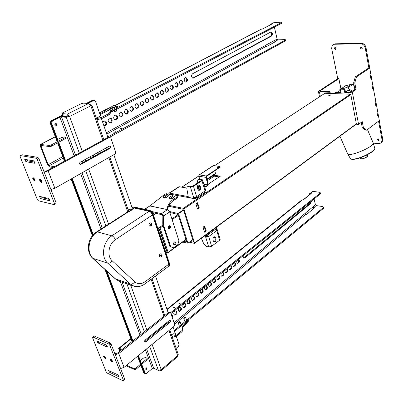 <?xml version="1.0" encoding="UTF-8"?>
<svg xmlns="http://www.w3.org/2000/svg" width="403" height="403" viewBox="0 0 403 403"><rect width="100%" height="100%" fill="white"/><g stroke="black" fill="none" stroke-linecap="round" stroke-linejoin="round"><path stroke-width="0.6" d="M340.847 92.075L335.921 91.914L335.14 92.433L340.857 92.433M376.382 105.092L375.787 105.621L375.032 101.48L375.747 100.967L373.329 88.433M378.261 115.349L377.666 115.883L376.921 111.792L377.626 111.268L376.503 105.102M371.39 77.855L372.689 84.222L371.964 84.721L372.735 88.942L373.46 88.438M354.882 125.182L358.594 124.341L362.232 121.651L363.435 127.892L366.675 130.174L379.329 120.578L378.377 115.354M344.666 92.327L345.442 91.798L345.91 92.247L345.129 92.771L344.666 92.327L344.147 89.723L343.678 89.28L344.459 88.756L341.422 88.665L340.349 89.607L340.867 92.201L340.58 92.619M344.459 88.756L344.923 89.199L344.147 89.723M345.442 91.798L344.923 89.199M345.91 92.247L349.587 92.368L351.129 91.975L354.872 89.426L353.612 82.912L355.33 76.847L356.489 76.862L354.771 82.937L353.612 82.912M320.012 91.38L319.922 90.957L319.715 91.194L320.153 91.395L330.002 91.718L329.216 92.237L329.473 93.446M330.364 93.476L330.002 91.718M340.505 89.214L341.422 88.665M343.678 89.28L340.636 89.189M335.14 92.433L335.392 93.652M337.86 78.625L318.385 91.456L319.372 91.904L329.216 92.237M345.129 92.771L348.807 92.897L352.287 92.015L356.03 89.461L354.771 82.937M339.956 83.92L340.777 87.99M319.922 90.957L338.898 78.661M367.949 68.495L355.33 76.847M371.526 77.86L370.795 78.353L370.014 74.087L370.745 73.593L369.737 68.077L356.489 76.862M366.675 130.174L365.541 130.088L362.297 127.811L363.435 127.892M361.244 122.381L362.297 127.811M356.03 89.461L354.872 89.426M335.105 47.574L334.722 47.71C334.324 48.894 334.707 49.443 335.87 49.352C336.324 48.506 336.067 47.912 335.105 47.574M335.261 47.589L336.092 49.025M378.195 138.823L377.682 139.005C377.48 140.173 377.933 140.642 379.042 140.42L378.195 138.823M378.21 138.823L379.208 140.053M361.204 47.096L360.771 47.257C360.368 48.506 360.781 49.055 362.005 48.909C362.463 48.033 362.196 47.428 361.204 47.096M361.31 47.101L362.211 48.602M367.783 68.606L368.992 68.5L365.239 48.017C364.514 45.348 362.957 43.902 360.569 43.685L334.44 44.265L332.762 44.864L331.946 45.922L331.694 48.597L337.754 78.62L338.893 78.64L339.91 84.041M340.696 87.95L340.948 88.856M373.233 143.136L379.092 143.654L381.414 142.838L382.089 140.027L378.553 121.167M377.641 111.349L378.362 115.273L377.656 115.802L376.936 111.873L377.525 111.344M375.762 101.047L376.488 105.017L375.772 105.536L375.047 101.561L375.636 101.042M372.704 84.308L373.44 88.353L372.72 88.856L371.979 84.806L372.568 84.303M370.76 73.678L371.511 77.774L370.78 78.268L370.03 74.172L370.624 73.678M368.992 68.5L369.727 68.016L365.989 47.549C365.264 44.879 363.708 43.438 361.32 43.222L335.2 43.816L333.427 44.471M381.525 142.753L382.104 142.289L382.779 139.478L379.253 120.633M378.639 121.172L379.339 120.638M352.212 91.239L347.593 87.925L346.363 87.617L341.704 88.675M341.109 88.811L339.628 89.854L337.87 91.98M345.567 92.06L347.683 90.63C348.958 89.874 350.101 90.322 351.109 91.99M354.071 85.587C353.527 84.156 352.711 83.703 351.628 84.222M373.027 142.526L373.213 143.065C373.813 147.181 347.663 157.805 347.502 153.553M354.141 85.632L352.62 84.549L351.391 84.247L345.532 85.804M340.968 88.841L346.006 85.491M204.724 187.128L205.812 186.992L207.898 185.582L208.316 184.231L206.225 177.093L206.412 176.489L220.214 167.064M205.812 186.992L205.666 186.498L204.895 186.69L205.041 187.183M204.578 186.634L204.895 186.69M205.666 186.498L207.752 185.088L207.938 184.488L205.842 177.345L198.82 176.252L199.278 174.922L198.81 175.668M199.032 174.952L213.202 165.668L219.766 166.429L220.098 166.666L219.806 167.023L206.265 175.99L205.842 177.345M217.539 167.003L219.292 166.867L217.262 167.346L217.539 167.003M219.111 167.134L217.58 167.567M206.835 179.169L215.494 173.396L215.298 174.136M215.494 173.396L214.789 170.937M199.676 179.123L198.82 176.252M330.395 94.896L328.783 95.481L330.828 95.093L330.395 94.896M214.552 165.709L324.904 93.284L350.363 94.181L350.832 94.629L356.398 124.064M189.531 242.168L194.296 243.357L194.538 242.964L183.904 208.925L183.355 208.331L168.837 205.369M208.286 184.126L220.305 176.192L214.094 175.209L214.376 176.176L219.287 176.922M214.376 176.176L214.003 176.267L213.726 175.3L207.011 179.783M213.726 175.3L214.094 175.209M197.41 208.814L196.034 204.286L196.276 203.51L197.53 202.764L199.183 207.58L198.941 208.356L197.959 209.041L197.41 208.814M204.477 232.068L203.142 227.67L203.379 226.899L204.623 226.128L206.21 230.803L205.973 231.569L205.011 232.274L204.477 232.068M190.448 241.498L193.017 242.132L193.369 241.543L183.521 210.039L182.69 209.152L168.378 206.215M197.047 202.976L198.397 207.424L198.155 208.2L197.384 208.734M204.135 226.35L205.429 230.622L205.192 231.393L204.437 231.942M324.904 93.284L214.467 165.698M207.298 180.756L214.003 176.267M182.68 242.092L187.914 243.185L178.559 213.63L169.462 211.459M183.602 241.427L186.826 242.007L178.101 214.482L169.819 212.472M173.537 244.082L174.005 242.309M174.585 241.901C175.3 243.09 175.053 244.027 173.839 244.717M168.298 228.022L168.756 226.143M169.315 225.756C170.091 226.944 169.859 227.897 168.615 228.617M157.326 226.869L159.517 227.393L160.077 227.997L168.116 252.303L167.895 252.696L165.709 252.102M166.434 251.155L166.656 250.545L159.618 229.307L158.787 228.395L157.749 228.148M168.258 266.574L169.134 266.262L169.215 264.217L152.626 214.336C151.845 212.386 150.717 211.162 149.246 210.663L133.413 207.218L132.38 207.459L132.078 209.056M169.225 266.192L169.547 265.95L169.633 263.91L153.064 214.043C152.284 212.094 151.16 210.875 149.689 210.376L133.851 206.935L132.718 207.243M160.792 255.185L161.286 254.827L161.699 255.154L161.623 255.834L161.129 256.192L160.711 255.865L160.792 255.185M161.699 255.154L161.14 254.933M160.842 255.965L161.623 255.834M161.22 255.724L161.301 255.044M131.7 209.651L131.751 209.797C130.718 210.991 129.62 211.318 128.466 210.784M129.156 209.661L130.466 209.177L129.156 209.661M129.519 209.736L129.378 209.328M130.033 209.086L130.184 209.53M150.425 224.33L150.934 223.987L151.367 224.34L151.286 225.035L150.777 225.378L150.349 225.025L150.425 224.33M151.367 224.34L150.767 224.103M150.51 225.161L151.286 225.035M150.883 224.939L150.964 224.244M157.84 228.415L158.742 228.632L159.296 229.236L166.474 250.888L166.258 251.281L165.356 251.039M168.348 226.869L168.268 227.191M168.283 227.962L168.716 226.189M173.527 244.022L173.965 242.359M166.258 251.281L166.686 250.968M131.182 210.497L129.408 211.112M131.721 209.716L134.31 208.044L149.095 211.278L111.883 235.815C103.002 241.185 100.559 257.2 107.712 263.179L130.421 284.11L134.008 286.18C137.891 287.208 141.554 286.422 144.989 283.828L144.687 284.055M134.31 208.044L131.579 209.379M152.47 214.945L168.847 264.161L145.009 281.773C141.241 284.337 137.816 284.347 134.733 281.803L112.135 260.766C106.664 256.137 108.538 243.855 115.344 239.684L152.47 214.945C151.689 213.001 150.566 211.776 149.095 211.278M168.444 266.438L168.766 266.202L168.847 264.161M100.569 150.883L100.901 151.165L100.725 152.767M98.604 153.946L97.541 153.039L97.597 152.536M162.208 326.284L162.071 327.468M160.303 328.893L159.578 328.405M93.38 154.883L93.718 155.165L93.541 156.777M91.39 157.981L90.307 157.069L90.363 156.56M156.213 331.125L156.077 332.314M154.284 333.765L153.548 333.276M99.934 153.205L100.166 151.105M160.036 328.712L161.296 327.694L161.381 326.949M92.75 157.215L92.987 155.1M154.011 333.583L155.301 332.54L155.387 331.79M58.314 141.211L51.574 123.172L50.869 123.096L57.755 141.508L50.869 123.096L51.624 120.971L59.236 117.192L62.53 116.351L67.326 116.779L69.628 116.442L66.299 117.293L61.508 116.86L59.946 117.258L74.147 155.896M145.438 349.834L152.314 368.544L153.659 368.221L158.389 370.337L161.24 369.657L177.637 355.582L178.156 354.136M55.634 125.948C56.521 125.162 56.531 124.376 55.664 123.6C56.531 124.376 56.521 125.162 55.634 125.948L55.634 125.948M56.339 126.023L55.745 126.124C54.42 125.076 54.526 124.225 56.057 123.575C57.216 124.21 57.312 125.026 56.339 126.023M146.198 369.42L146.642 367.798L146.198 369.42L145.805 369.632L146.198 369.42M146.899 369.737L146.123 369.929C145.478 368.856 145.78 368.146 147.024 367.813L146.899 369.737M100.901 151.165L100.226 151.075M161.628 327.825L161.296 327.694M93.718 155.165L93.048 155.069M155.634 332.671L155.301 332.54M90.332 104.709L91.808 105.042L90.882 105.798L102.841 140.234M67.437 114.064L62.178 113.616L61.901 113.445L62.566 112.911L81.275 103.687L83.396 103.143L88.72 103.485L90.882 105.798L69.628 116.442L67.437 114.064L88.72 103.485M62.178 113.616L62.606 114.795L67.865 115.253L68.903 116.376M62.606 114.795L61.936 113.54M176.297 336.399L179.078 344.484L178.514 346.328L176.146 348.338M152.314 368.544L146.455 373.51L145.483 373.757L141.72 364.377M144.717 373.405L143.654 372.644L144.788 373.44L141.277 364.75L144.35 372.966L145.05 373.284M141.388 363.496L138.431 355.572M132.935 340.873L106.891 271.189M93.259 234.712L72.213 178.398M65.558 160.585L58.752 142.38M140.949 363.869L137.982 355.94L140.949 363.869M132.481 341.235L105.959 270.342L132.481 341.235M92.816 235.211L71.674 178.705L92.816 235.211M65.009 160.883L58.193 142.677L65.009 160.883M57.201 141.801L50.168 123.026L50.869 123.096L51.624 120.971L52.325 121.041L51.574 123.172M52.325 121.041L59.946 117.258M168.953 330.571L177.637 355.582L177.642 356.559L161.265 370.634L159.8 370.387M100.513 115.958L95.471 101.299L94.393 100.347L93.068 100.418L87.088 103.38L93.068 100.418L94.297 100.342M101.465 118.739L107.908 137.468M113.832 154.712L132.124 207.903M155.538 276.01L168.182 312.783M173.119 327.155L176.005 335.538M87.809 103.43L93.788 100.463M161.265 370.634L161.24 369.657L152.097 344.379M55.292 123.781L55.1 125.766M145.997 368.292L145.755 368.821M143.654 372.644L140.838 365.128M140.511 364.241L137.539 356.307M132.028 341.598L105.022 269.491M92.383 235.74L71.135 179.008M64.46 161.185L57.639 142.969M50.168 123.026L50.924 120.9L63.155 114.84M86.373 103.334L92.347 100.377L93.577 100.302M92.347 100.377L93.672 100.307M50.924 120.9L51.624 120.971L63.86 114.9M173.678 307.554L175.088 307.504L173.426 307.993L173.678 307.554M179.27 303.106L180.675 303.056L179.023 303.53L179.27 303.106M237.322 263.154C238.752 262.358 239.13 261.134 238.46 259.482M236.899 260.731C236.571 262.081 236.823 262.942 237.664 263.315C239.644 262.429 239.981 261.094 238.682 259.305M233.438 266.353C234.924 265.517 235.297 264.267 234.556 262.605M233.05 263.809C232.662 265.209 232.909 266.111 233.78 266.514C235.815 265.572 236.143 264.227 234.758 262.464L234.737 262.459M229.514 269.582C231.05 268.705 231.418 267.431 230.612 265.763M229.171 266.917C228.718 268.358 228.944 269.305 229.856 269.743C231.916 268.811 232.249 267.456 230.859 265.678L230.743 265.658M225.544 272.846C227.141 271.924 227.499 270.63 226.617 268.962M225.262 270.045C224.728 271.536 224.934 272.524 225.887 273.012C227.972 272.08 228.315 270.72 226.919 268.927L226.698 268.897M221.534 276.146C223.186 275.178 223.534 273.864 222.582 272.191M221.328 273.199C220.698 274.735 220.879 275.773 221.877 276.312C223.987 275.385 224.34 274.02 222.935 272.206L222.592 272.186M217.479 279.481C219.161 278.513 219.519 277.183 218.547 275.501M217.368 276.367C216.623 277.949 216.774 279.042 217.822 279.652C219.957 278.73 220.32 277.355 218.91 275.526L218.416 275.526M213.378 282.856C215.086 281.888 215.454 280.553 214.477 278.851M213.409 279.536C212.507 281.163 212.613 282.322 213.726 283.027C215.887 282.11 216.255 280.725 214.839 278.876L214.154 278.936M209.233 286.266C210.971 285.304 211.348 283.964 210.366 282.241M209.61 282.579C208.356 284.211 208.346 285.5 209.58 286.437C211.766 285.526 212.149 284.135 210.724 282.266L209.61 282.579M205.041 289.712C206.804 288.755 207.192 287.41 206.21 285.667M205.429 286.014C204.165 287.651 204.155 288.941 205.394 289.883C207.605 288.976 207.998 287.581 206.568 285.697L205.429 286.014M200.805 293.193C202.593 292.246 202.996 290.89 202.004 289.127M201.198 289.485C199.923 291.127 199.913 292.422 201.157 293.369C203.394 292.472 203.797 291.067 202.361 289.163L201.198 289.485M196.523 296.719C198.336 295.777 198.75 294.412 197.757 292.628M196.921 292.991C195.641 294.638 195.621 295.943 196.876 296.895C199.137 296.004 199.55 294.593 198.11 292.664L196.921 292.991M192.186 300.28C194.029 299.343 194.453 297.973 193.46 296.17M192.599 296.537C191.304 298.195 191.284 299.5 192.543 300.462C194.835 299.57 195.259 298.155 193.813 296.21L192.599 296.537M187.808 303.882C189.677 302.955 190.11 301.575 189.113 299.751M188.226 300.129C186.921 301.787 186.901 303.101 188.161 304.064C190.483 303.182 190.916 301.761 189.465 299.792L188.226 300.129M183.375 307.524C185.274 306.602 185.723 305.217 184.72 303.373M183.808 303.756C182.494 305.424 182.468 306.738 183.733 307.711C186.08 306.834 186.529 305.403 185.068 303.414L183.808 303.756M178.892 311.212C180.816 310.295 181.279 308.905 180.277 307.036M179.335 307.429C178.01 309.096 177.98 310.421 179.249 311.398C181.627 310.532 182.085 309.091 180.625 307.081L179.335 307.429M174.358 314.934C176.312 314.033 176.786 312.632 175.784 310.738M174.811 311.141C173.476 312.814 173.441 314.144 174.716 315.126C177.124 314.264 177.592 312.819 176.131 310.789L174.811 311.141M171.824 316.214L171.235 314.486L171.582 314.536C172.544 315.035 172.771 316.017 172.257 317.488M309.821 193.48L312.94 191.349L319.569 192.281L320.309 192.785L319.977 193.309L170.283 312.945M320.45 193.42L320.153 194.085L170.912 313.554M122.154 349.466L119.374 348.313L118.653 348.383L119.51 351.572M303.046 199.959L309.479 194.74L309.64 193.626L311.227 193.49L303.227 199.984L301.64 200.11L166.963 309.237M243.452 258.106L310.003 203.364L310.748 201.611M312.975 206.865L305.051 213.363L305.867 214.25L306.648 214.381L314.541 207.767L313.756 207.646L312.975 206.865L315.443 204.805L314.088 198.936M121.53 349.965L119.444 349.189M242.979 255.865L243.79 258.268L244.742 257.991L310.698 203.47L311.403 201.087M119.948 349.305L119.399 349.754L119.958 351.215M119.399 349.754L119.374 349.245M315.443 204.805L316.224 205.58L313.756 207.646M313.816 208.371L312.441 207.197M147.347 359.023L147.055 359.829L136.133 369.138L134.592 369.526L125.988 365.768M126.562 365.294L134.254 368.639L135.796 368.251L146.727 358.952L147.08 358.297L145.74 357.537L143.574 358.02L140.274 360.322M174.262 330.48L323.231 207.676L323.559 207.142L322.823 206.608L316.224 205.58M174.559 331.337L323.408 208.437L323.7 207.757M188.151 320.113L187.476 321.765L187.758 322.612L188.413 320.929M171.885 336.047L172.509 336.288L176.176 335.402L181.783 330.737L182.579 329.447L182.69 326.339L183.476 325.07L187.476 321.765M172.187 336.908L172.806 337.15L176.474 336.263L182.075 331.598L182.866 330.304L182.977 327.196L183.763 325.926L187.758 322.612M174.872 332.611L171.718 335.563M183.904 317.7L183.985 318.451L185.723 317.564L185.254 317.216M184.08 318.138L184.06 317.509L185.179 317.186C185.576 317.74 185.214 318.058 184.08 318.138M178.398 322.209L178.469 322.969L180.227 322.068L179.748 321.715M178.569 322.657L178.554 322.017L179.667 321.69C180.081 322.249 179.713 322.571 178.569 322.657M115.323 132.053L113.802 132.26L115.661 131.731L115.323 132.053M122.003 128.416L120.482 128.622L122.331 128.109L122.003 128.416M185.445 82.096C187.163 80.62 187.168 79.119 185.466 77.593M185.209 77.698C183.687 79.562 183.869 81.048 185.753 82.152C187.964 80.761 188.01 79.225 185.899 77.542L185.209 77.698M180.816 84.59C182.559 83.109 182.569 81.602 180.841 80.061M180.574 80.172C179.038 82.046 179.219 83.537 181.118 84.65C183.36 83.255 183.41 81.713 181.274 80.016L180.574 80.172M176.126 87.119C177.904 85.632 177.914 84.116 176.166 82.56M175.879 82.675C174.328 84.554 174.509 86.056 176.428 87.174C178.7 85.784 178.761 84.227 176.6 82.514L175.879 82.675M171.376 89.673C173.189 88.186 173.209 86.66 171.436 85.088M171.134 85.209C169.562 87.098 169.749 88.605 171.678 89.733C173.985 88.338 174.051 86.776 171.869 85.048L171.134 85.209M166.575 92.257C168.419 90.776 168.444 89.234 166.651 87.647M166.328 87.773C164.741 89.673 164.923 91.189 166.877 92.317C169.215 90.927 169.285 89.355 167.084 87.607L166.328 87.773M161.714 94.876C163.593 93.39 163.623 91.844 161.804 90.237M161.462 90.368C159.86 92.277 160.046 93.798 162.011 94.937C164.389 93.541 164.464 91.965 162.238 90.201L161.462 90.368M156.792 97.526C158.706 96.04 158.742 94.483 156.898 92.856M156.54 92.997C154.923 94.912 155.105 96.443 157.089 97.586C159.497 96.196 159.583 94.609 157.336 92.826L156.54 92.997M151.81 100.211C153.76 98.72 153.805 97.153 151.936 95.511M151.558 95.652C149.921 97.576 150.107 99.118 152.107 100.266C154.551 98.876 154.641 97.284 152.374 95.481L151.558 95.652M146.763 102.926C148.752 101.435 148.803 99.858 146.914 98.196M146.511 98.347C144.858 100.276 145.045 101.823 147.065 102.987C149.543 101.596 149.639 99.989 147.347 98.171L146.511 98.347M141.66 105.672C143.685 104.186 143.74 102.599 141.826 100.916M141.408 101.072C139.735 103.012 139.917 104.563 141.957 105.732C144.476 104.347 144.576 102.735 142.259 100.891L141.408 101.072M136.486 108.457C138.551 106.966 138.617 105.369 136.677 103.672M136.234 103.833C134.547 105.777 134.728 107.339 136.783 108.518C139.337 107.133 139.448 105.51 137.111 103.647L136.234 103.833M131.247 111.273C133.353 109.787 133.428 108.18 131.464 106.457M130.995 106.624C129.292 108.583 129.474 110.15 131.544 111.334C134.139 109.954 134.259 108.321 131.897 106.437L130.995 106.624M125.948 114.13C128.094 112.639 128.174 111.027 126.184 109.284M125.696 109.455C123.968 111.419 124.154 112.996 126.245 114.19C128.874 112.81 129 111.168 126.618 109.268L125.696 109.455M120.573 117.016C122.764 115.53 122.85 113.908 120.84 112.145M120.326 112.321C118.583 114.296 118.764 115.878 120.87 117.082C123.545 115.701 123.681 114.054 121.273 112.13L120.326 112.321M115.132 119.943C117.364 118.462 117.464 116.825 115.429 115.036M114.885 115.223C113.122 117.202 113.303 118.799 115.429 120.008C117.993 120.416 118.442 115.193 115.857 115.026L114.885 115.223M109.621 122.91C111.898 121.429 112.004 119.782 109.948 117.973M109.374 118.165C107.596 120.154 107.772 121.756 109.918 122.97C112.513 123.399 112.996 118.139 110.377 117.963L109.374 118.165M104.039 125.912C106.357 124.436 106.478 122.779 104.392 120.945M103.919 125.872L104.332 125.973C106.961 126.416 107.475 121.132 104.82 120.94L103.793 121.142L102.725 122.401M270.801 24.155L273.995 22.578L280.982 22.175L281.712 22.361L281.294 22.714L117.736 107.405M281.909 23.228L110.588 112.407M57.72 139.413L61.795 137.519L64.258 136.909L65.583 137.186L65.069 137.64L51.226 144.959L49.458 145.423L40.436 144.481L40.426 146.38L47.443 164.58L49.604 166.938L52.934 167.477M192.75 78.162L270.821 36.079C271.99 34.678 271.934 33.353 270.65 32.104L192.518 73.799C191.022 75.648 191.198 77.124 193.052 78.222L271.551 36.048C272.791 34.346 272.63 33.001 271.068 32.008L270.63 32.114M274.257 40.632L265.003 45.579L265.889 46.511L266.71 46.486L275.929 41.408L275.108 41.433L274.257 40.632L277.138 39.056L274.428 27.328M270.086 25.006L270.534 24.296L271.904 24.054L262.539 28.951L261.169 29.187L115.575 105.233M65.976 138.259L51.67 146.138L49.907 146.596L41.237 145.513M42.642 145.674L41.126 146.47L48.143 164.691L49.166 165.809L54.445 166.651M41.126 146.47L41.131 145.569M277.138 39.056L277.984 39.852L275.108 41.433M274.584 42.149L273.587 40.869M107.737 136.98L285.259 40.194L285.667 39.821L284.936 39.6L277.984 39.852M109.475 137.327L285.858 40.663M116.402 106.211L117.469 106.599L116.391 107.525L116.759 108.634L117.777 107.525M100.483 115.883L96.438 118.316L97.355 118.462L101.536 117.389L108.533 113.757L109.641 112.86L110.326 110.976L111.419 110.095L116.391 107.525M96.891 119.348L97.748 119.59L101.929 118.522L108.916 114.88L110.019 113.984L110.704 112.089L111.792 111.208L116.759 108.634M107.656 108.659L112.029 106.558M105.289 109.873L99.45 112.87M112.079 107.616L109.273 109.062M105.243 111.137L99.813 113.933M100.075 114.694L106.997 111.122M109.571 109.621L113.832 107.596M116.744 110.639L114.528 111.455L114.19 110.533M116.371 106.125L116.417 106.261C114.865 107.49 113.404 107.898 112.034 107.48L112.024 107.45M114.558 111.47L116.598 111.001M112.991 105.918L114.648 105.395L112.991 105.918M113.455 105.969L113.334 105.606M114.16 105.344L114.286 105.712M109.964 114.165L108.921 114.875L108.533 113.757M109.52 109.46L108.634 108.679L105.561 109.54L105.143 110.84C106.528 111.258 107.999 110.845 109.561 109.591L109.616 109.757C108.054 111.011 106.583 111.424 105.198 111.006L105.188 110.976M108.347 115.177L109.818 114.533M106.155 109.399L107.838 108.916L106.155 109.399M106.714 109.45L106.583 109.072M107.425 108.83L107.53 109.153M198.689 184.861L199.807 187.314C200.044 188.78 199.601 189.748 198.483 190.221M197.374 187.773C197.168 185.99 197.747 185.012 199.112 184.851L200.14 185.919L200.598 187.445C200.795 189.234 200.215 190.206 198.85 190.367L197.833 189.304L197.374 187.773M214.315 236.778L215.232 238.969C215.444 240.435 214.99 241.402 213.867 241.876M212.955 239.689C212.784 237.901 213.373 236.934 214.718 236.788L215.585 237.72L216.013 239.155C216.179 240.944 215.59 241.911 214.24 242.052L213.383 241.125L212.955 239.689M198.155 179.683L199.586 179.108L201.979 179.491L202.603 179.96L201.989 180.715L193.495 186.362L196.614 196.674L196.468 198.12L195.702 198.321L195.395 197.314L195.838 197.082M205.565 189.984L204.618 192.563M220.098 239.155L219.61 240.223L211.605 246.278L208.689 246.999L206.326 246.409L203.827 243.971L201.354 238.269M207.711 235.04L208.673 236.581L211.605 246.278M215.806 229.065L216.754 230.592L217.323 229.76L216.688 229.206L216.225 229.549M205.097 235.513L206.21 235.775L206.502 236.737L207.893 236.395L206.93 235.362L206.24 235.871L205.928 234.899L207.429 235.251L207.137 234.279L216.602 227.302L216.89 228.264L207.429 235.251M199.586 179.108L198.805 179.627L201.193 180.01L201.49 180.232L201.198 180.589L192.71 186.226L191.279 186.584L188.891 186.176L187.113 186.972L186.816 188.483L188.387 197.405L193.919 198.442L193.606 197.425L196.614 196.674L205.021 190.957L201.989 180.715M198.765 190.125L198.251 190.04M186.77 188.035L179.295 186.73L178.615 186.906L169.069 193.148M168.928 195.324L168.852 193.284L169.527 193.113L188.246 196.599M195.702 198.321L194.987 198.81L194.679 197.797L195.596 197.173M194.987 198.81L169.834 194.095L169.517 194.175L169.467 194.871M207.893 236.395L208.673 236.581L205.742 237.307L208.689 246.999M198.805 179.627L197.828 179.899L197.505 181.405L197.752 182.876M198.946 190.025L198.13 185.128M216.497 228.556L216.688 229.206M214.149 236.823L214.895 237.835M188.085 186.71L190.473 187.118L193.495 186.362M187.435 186.755L188.891 186.176M193.919 198.442L194.709 197.898L194.568 197.425M206.502 236.737L205.742 237.307L205.444 236.339L204.331 236.072M206.21 235.775L205.444 236.339M169.552 194.815L170.278 194.175L196.483 199.092L196.79 200.1L206.583 193.4L206.286 192.392L196.483 199.092M205.016 192.171L206.286 192.392M206.855 234.214L207.137 234.279M216.32 227.242L216.602 227.302M151.432 211.444L161.538 213.65L161.88 214.683L152.359 212.593M166.766 194.442L167.154 195.39L166.897 195.596L166.504 194.649L167.099 193.924L166.802 193.687L164.948 194.1L149.936 205.903L144.742 209.303M149.871 205.948L167.512 209.636L169.633 211.897L163.658 215.943L161.538 213.65L167.512 209.636L167.094 208.814C167.935 204.089 170.807 200.462 175.708 197.933L176.277 197.53L176.665 198.493L176.323 198.744L175.93 197.782M169.023 225.902L169.859 225.715C171.124 227.126 170.867 228.189 169.094 228.894C168.001 228.138 167.98 227.141 169.023 225.902M168.726 228.713C170.001 227.957 170.242 226.954 169.456 225.715M174.272 242.067L175.124 241.865C176.333 243.281 176.061 244.329 174.308 245.009C173.265 244.268 173.255 243.286 174.272 242.067M173.94 244.817C175.194 244.087 175.451 243.1 174.721 241.86M162.767 222.612L162.822 224.99L163.598 225.171L163.542 222.794L162.767 222.612L162.877 215.771L161.88 214.683M170.696 246.797L173.587 247.8L170.696 246.797L163.598 225.171M169.92 246.596L162.822 224.99M163.542 222.794L163.658 215.943L162.877 215.771M169.633 211.897L178.952 240.858L177.703 244.817L173.587 247.8M144.42 209.233L149.916 205.918M154.132 214.547L152.944 212.724M176.665 198.493L177.627 197.082L176.59 195.526L175.048 196.004L174.464 196.629C172.534 198.785 170.726 199.329 169.038 198.261C169.139 197.354 170.071 196.583 171.834 195.944L172.721 194.987L170.907 194.458L169.381 194.936L168.797 195.556C166.877 197.677 165.084 198.221 163.416 197.183C163.477 196.377 164.293 195.651 165.865 194.997L166.253 195.944L163.89 197.707M171.834 195.944L172.222 196.901L169.507 198.79M172.393 195.5L172.781 196.457L172.222 196.901M172.781 196.457L173.063 195.828M176.323 198.744L176.101 198.901C171.325 201.339 168.454 204.91 167.482 209.62M175.708 197.933L176.101 198.901M167.154 195.39L167.441 194.765M166.253 195.944L166.897 195.596M166.504 194.649L165.865 194.997M177.627 197.082L177.511 196.8M177.239 196.125L176.277 197.53M109.5 137.327L48.143 170.872L54.868 188.266L115.198 153.936L115.742 152.319L110.82 137.932L108.397 137.201L47.08 170.671L44.945 171.215L43.72 170.983M79.885 164.404L108.855 148.223L109.153 146.108M80.192 162.218L109.747 145.987C110.785 146.596 110.855 147.392 109.959 148.369L80.383 164.661C79.315 164.026 79.25 163.21 80.192 162.218M54.868 188.266L50.934 189.511M44.164 172.121L48.143 170.872M54.254 204.633L55.816 203.716L56.088 202.759L54.521 203.676L54.254 204.633L38.416 200.79L37.308 199.525L20.15 156.616L20.352 155.568L21.974 154.732L37.756 157.356L36.119 158.223L37.288 159.533L38.93 158.666L37.756 157.356M54.521 203.676L37.288 159.533M36.119 158.223L20.352 155.568M34.346 180.554L33.157 178.282C34.174 178.514 34.658 179.254 34.613 180.499L34.346 180.554M41.217 181.99L40.018 179.693C41.051 179.914 41.544 180.66 41.494 181.929L41.217 181.99M49.468 200.704L40.582 198.588L39.403 196.367L48.562 198.392L49.786 200.649L49.468 200.704L49.876 200.467M34.769 163.265L25.938 161.694L24.719 159.366L33.822 160.847L35.056 163.205L34.769 163.265L35.147 163.064M56.088 202.759L38.93 158.666M41.106 196.644L42.139 197.697L49.645 199.47M25.938 161.694L27.555 160.847L35.026 162.162M26.376 159.553L27.555 160.847M32.935 179.194L32.749 178.469C32.759 175.748 36.562 181.552 34.366 180.932L32.935 179.194M39.781 180.609L39.6 179.904C39.595 177.088 43.499 183.002 41.227 182.368L39.781 180.609M168.59 312.456L170.766 313.121L168.59 312.456L117.666 353.043L115.757 353.502L114.533 352.952M144.627 341.558L168.872 321.967L169.381 320.496M169.673 312.844L118.734 353.522L124.069 367.335L174.262 326.223L174.731 324.707L170.766 313.121M145.166 340.041L169.325 320.536L170.343 320.612L170.439 321.604L169.955 322.37L145.846 341.905L145.06 342.092L144.672 341.699L144.657 340.822L145.166 340.041M124.069 367.335L120.603 368.554M115.228 354.741L118.734 353.522M123.091 380.83L124.744 379.198L123.091 380.83L107.243 373.097L106.216 371.888L92.514 337.608L94.156 335.966L110.044 342.938L108.699 343.986L109.777 345.245L111.122 344.192L110.044 342.938M123.449 380.276L109.777 345.245M108.699 343.986L92.816 336.984M104.891 358.237L103.783 356.393C104.634 356.524 105.128 357.134 105.264 358.222L104.891 358.237M111.787 361.456L110.669 359.597C111.53 359.718 112.034 360.327 112.175 361.436L111.787 361.456M118.558 376.644L109.661 372.332L108.563 370.518L117.837 374.805L118.981 376.644L118.558 376.644L119.001 376.281M106.871 346.882L97.984 342.908L96.846 341.029L106.12 344.963L107.279 346.867L106.871 346.882L107.319 346.53M124.744 379.198L111.122 344.192M97.984 342.908L99.274 341.92M103.566 356.862L103.455 356.464C103.274 354.433 106.81 358.786 105.223 358.645L103.566 356.862M110.442 360.06L110.336 359.678C110.14 357.597 113.757 362.005 112.125 361.864L110.442 360.06M319.372 91.904L320.299 96.246M349.053 94.136L348.807 92.897M358.594 124.341L352.287 92.015M360.569 43.685L361.32 43.222M365.239 48.017L365.989 47.549M334.44 44.265L335.2 43.816M382.089 140.027L382.779 139.478M374.659 147.856L374.805 148.339C375.223 150.848 362.781 157.568 355.25 158.868C352.237 159.412 350.57 159.225 350.257 158.303L347.718 153.926M355.642 159.024C362.458 157.84 373.757 151.976 374.452 149.281M367.667 155.724L367.657 155.931C366.74 157.105 364.916 158.057 362.181 158.782L360.786 158.706L359.849 157.921M362.493 158.832C364.821 158.228 366.443 157.402 367.355 156.354M346.363 87.617L351.391 84.247M347.593 87.925L352.62 84.549M207.752 185.088L203.933 184.458M219.806 167.023L219.947 167.517M213.545 165.573L199.278 174.922L206.265 175.99M203.737 183.798L207.938 184.488M165.935 197.616L168.696 195.803M181.844 187.173L198.785 176.056M183.355 208.331L196.548 199.314M206.351 192.614L350.363 94.181M194.538 242.964L356.539 123.701M183.904 208.925L350.832 94.629M193.017 242.132L193.415 241.845M197.959 209.041L197.465 208.945M198.941 208.356L198.155 208.2M199.183 207.58L198.397 207.424M197.813 203.057L197.122 202.926M205.011 232.274L204.517 232.158M205.973 231.569L205.192 231.393M206.21 230.803L205.429 230.622M204.88 226.405L204.25 226.264M187.929 243.286L192.805 239.725M204.261 231.352L205.399 230.521M178.282 213.333L183.425 209.812M178.559 213.63L183.566 210.195M187.914 243.185L192.775 239.634M204.235 231.267L205.374 230.43M153.417 215.101L155.981 213.389M168.116 252.303L185.99 239.367M160.077 227.997L163.124 225.902M172.141 219.695L178.393 215.393M159.517 227.393L162.857 225.096M171.885 218.894L178.141 214.603M133.413 207.218L133.851 206.935M149.246 210.663L149.689 210.376M169.215 264.217L169.633 263.91M152.626 214.336L153.064 214.043M160.968 254.802C163.472 254.898 159.492 257.769 160.968 254.802M160.162 253.915C159.079 255.19 159.084 256.222 160.177 257.003L161.401 256.746C162.429 255.421 162.328 254.404 161.109 253.699L160.162 253.915M129.051 209.525C131.585 207.963 129.816 210.628 129.051 209.525M131.751 209.797L131.716 209.691C132.169 208.547 128.764 208.865 128.507 209.953L128.431 210.653C129.539 211.227 130.632 210.905 131.716 209.696L131.665 209.54M150.611 223.947C153.195 224.149 149.09 226.924 150.611 223.947M149.795 223.055C148.657 224.365 148.687 225.428 149.876 226.239L151.327 225.751C152.112 224.093 151.906 223.131 150.707 222.859L149.795 223.055M133.489 286.009L119.469 281.284L115.888 279.234L93.229 258.625C86.101 252.731 88.494 237.095 97.314 231.886L129.348 211.248M112.135 260.766C110.694 262.62 109.218 263.421 107.712 263.179L92.625 258.217C85.491 251.754 87.794 237.463 96.312 232.083L97.314 231.886L111.883 235.815C113.339 236.385 114.492 237.674 115.344 239.684M145.009 281.773L144.989 283.828L168.766 266.202M134.733 281.803C133.363 283.616 131.927 284.387 130.421 284.11L115.273 278.816L92.907 258.474M105.571 148.097L106.145 149.74M108.855 157.543L127.721 211.862M151.135 279.274L163.945 316.159M166.313 322.969L166.6 323.8M69.628 116.442L82.293 151.447M85.184 159.442L85.789 161.109M88.655 169.038L108.603 224.169M130.627 285.042L146.823 329.805M149.317 336.691L149.619 337.538M66.299 117.293L79.32 153.069M82.237 161.084L82.842 162.752M85.733 170.701L105.843 225.952M153.659 368.221L146.576 348.902M141.211 334.273L122.114 282.176M102.327 228.209L82.021 172.816M75.537 155.135L61.508 116.86M126.89 283.783L144.355 331.775M146.863 338.671L147.171 339.517M149.664 346.368L158.389 370.337M80.65 173.592L101.037 229.045M120.351 281.581L140.058 335.195M319.977 193.309L320.153 194.085M312.94 191.349L310.441 193.38M302.436 199.868L167.094 309.62M131.01 338.878L119.374 348.313M310.003 203.364L310.698 203.47M244.037 257.824L244.742 257.991M305.076 213.459L174.076 322.793M305.867 214.25L174.539 324.143M134.592 369.526L134.254 368.639M136.133 369.138L135.796 368.251M147.055 359.829L146.727 358.952M323.408 208.437L323.231 207.676M183.763 325.926L183.476 325.07M172.806 337.15L172.509 336.288M176.474 336.263L176.176 335.402M182.075 331.598L181.783 330.737M182.866 330.304L182.579 329.447M182.977 327.196L182.69 326.339M281.294 22.714L281.506 23.656M273.995 22.578L271.078 24.099M261.713 28.996L115.691 105.284M55.332 136.819L40.915 144.35M49.458 145.423L49.907 146.596M51.226 144.959L51.67 146.138M65.069 137.64L65.498 138.803M270.821 36.079L271.551 36.048M192.992 78.061L193.727 78.066M265.028 45.695L106.296 132.789M62.767 156.666L48.143 164.691M265.889 46.511L106.75 134.113M63.281 158.041L49.166 165.809M285.465 41.116L285.259 40.194M111.792 111.208L111.419 110.095M112.996 108.029L112.9 107.747M96.952 119.52L96.559 118.391M97.748 119.59L97.355 118.462M101.929 118.522L101.536 117.389M110.019 113.984L109.641 112.86M110.704 112.089L110.326 110.976M112.82 105.818C116.482 104.095 113.49 106.84 112.82 105.818M116.417 106.261L115.434 105.183L112.241 106.191L111.979 107.319C113.349 107.732 114.81 107.329 116.361 106.095L116.321 105.964M106.044 109.278C109.979 107.581 106.231 110.467 106.044 109.278M200.14 185.919L199.354 185.788M215.585 237.72L214.804 237.538M219.61 240.223L216.754 230.592L208.673 236.581M179.295 186.73L169.527 193.113M201.193 180.01L201.339 180.484M190.473 187.118L193.606 197.425M216.013 239.155L215.232 238.969M200.598 187.445L199.807 187.314M149.936 205.903L167.416 209.58M81.043 164.545L79.955 164.364M109.959 148.369L108.855 148.223M40.582 198.588L42.139 197.697M145.846 341.905L144.768 341.457M169.955 322.37L168.872 321.967M109.661 372.332L110.8 371.405M319.524 96.755L318.415 91.587M381.414 142.838L382.104 142.289M350.429 158.626C351.169 159.452 352.872 159.598 355.542 159.069C359.547 158.258 365.828 155.649 367.324 154.777L372.1 151.855C374.226 150.042 375.128 148.868 374.805 148.339L373.213 143.065M360.846 158.762L362.393 158.878C365.828 157.785 367.581 156.802 367.657 155.931L367.732 154.566M373.208 142.954L367.46 129.58M347.482 153.447L339.91 136.209M220.24 167.154L220.098 166.666M206.986 179.688L215.409 174.066M194.513 243.306L356.464 124.018M165.749 197.666L168.746 195.697M181.763 187.158L198.78 175.99M187.899 243.357L192.815 239.77M204.276 231.398L205.414 230.566M153.397 215.041L155.896 213.368M168.096 252.656L186.075 239.634M169.134 266.262L169.547 265.95M129.444 211.107L129.575 211.479M131.146 210.522L131.272 210.89M115.555 279.072L118.784 281.047M96.634 231.881L128.905 211.101M91.808 105.042L103.823 139.695M106.548 147.558L107.112 149.196M109.818 156.999L128.431 210.698M128.497 210.875L128.633 211.273M151.986 278.639L164.767 315.504M167.124 322.314L167.416 323.146M169.759 329.911L178.252 354.413M144.788 373.44L145.418 373.727M320.309 192.785L320.481 193.556M118.794 348.268L130.864 338.49M147.402 359.174L147.08 358.297M323.73 207.898L323.559 207.142M188.523 321.251L188.241 320.405M186.629 320.289L185.723 317.564M184.75 321.272L183.748 318.274M181.073 324.576L180.227 322.068M179.259 325.8L178.237 322.793M281.712 22.361L281.924 23.303M65.583 137.186L66.011 138.345M40.658 144.365L55.297 136.718M285.873 40.743L285.667 39.821M117.837 107.702L117.469 106.599M96.453 118.351L96.826 119.444M116.336 109.42L116.764 110.709M116.532 111.127L116.679 110.85M109.747 114.659L109.898 114.381M196.468 198.12L204.86 192.397M202.603 179.96L205.626 190.186M217.323 229.76L220.169 239.387M163.416 197.183L163.532 197.455M169.038 198.261L169.154 198.543M172.721 194.987L173.109 195.939M167.099 193.924L167.487 194.871M167.094 208.814L167.406 209.57"/></g></svg>
